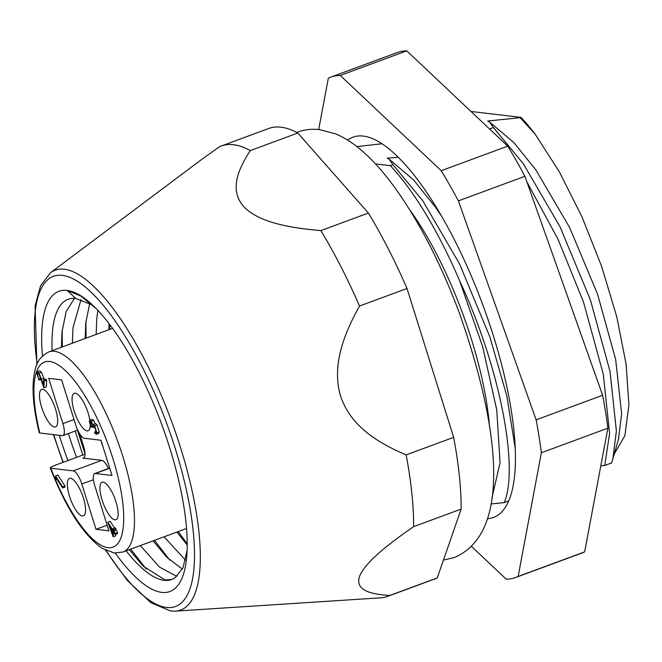 <?xml version="1.0" encoding="UTF-8"?>
<svg xmlns="http://www.w3.org/2000/svg" width="662" height="662" viewBox="0 0 662 662"><rect width="100%" height="100%" fill="white"/><g stroke="black" fill="none" stroke-linecap="round" stroke-linejoin="round"><path stroke-width="0.99" d="M42.467 355.999A160.038 50.246 69.7 0 1 67.119 290.428L80.963 296.104L96.362 308.79M187.114 550.37L183.002 567.781L175.198 577.636A149.364 46.903 69.7 0 1 171.69 579.49A149.364 46.903 69.7 0 1 164.085 580.301A149.364 46.903 69.7 0 1 126.111 550.842M92.44 305.025L75.758 298.471L67.119 290.428A160.038 50.246 69.7 0 1 95.973 308.393A160.038 50.246 69.7 0 1 186.899 554.483A160.038 50.246 69.7 0 1 161.751 592.391A160.038 50.246 69.7 0 1 115.296 553.101M140.336 545.579L159.492 567.094L175.96 575.915L177.317 576.064M171.855 579.432L164.987 579.962L142.926 565.919L129.363 549.634M97.868 310.362L96.726 318.968L96.147 334.426M164.085 536.808L185.501 560.143M187.222 544.958L176.87 532.082M108.932 329.709L108.982 323.511M81.045 299.505L72.977 327.74L72.39 343.206M182.373 569.138L166.675 557.139L153.112 540.862M85.175 338.481L85.754 323.023L89.726 303.353M76.56 457.351A149.364 46.903 69.7 0 1 68.385 433.56M52.157 350.686A149.364 46.903 69.7 0 1 68.153 299.274A149.364 46.903 69.7 0 1 75.758 298.471M82.775 455.051L75.22 431.028M61.417 347.26L62.005 331.794L66.208 311.479L74.458 298.363M105.556 550.288L127.187 580.309L150.828 602.677L170.597 610.993L175.447 611.134A181.131 56.874 69.7 0 0 178.715 441.926A181.131 56.874 69.7 0 0 64.346 269.244A181.131 56.874 69.7 0 0 50.428 272.794L201.893 159.285L219.188 146.906A240.049 75.377 69.7 0 1 221.265 146.021A240.049 75.377 69.7 0 1 233.496 144.721A240.049 75.377 69.7 0 1 250.319 150.588L297.826 133.029L368.386 213.056A240.049 75.377 69.7 0 1 407.014 288.483L359.499 306.034A240.049 75.377 69.7 0 0 320.88 230.608L368.386 213.056M461.157 509.086L413.651 526.646A240.049 75.377 69.7 0 0 406.154 454.902L453.66 437.35A240.049 75.377 69.7 0 1 461.157 509.086L437.251 577.934L389.744 595.486A240.049 75.377 69.7 0 1 387.667 596.371A240.049 75.377 69.7 0 1 380.733 597.819L175.447 611.134M437.251 577.934A240.049 75.377 69.7 0 1 435.174 578.811L387.667 596.371M409.24 209.06A173.37 54.441 69.7 0 1 489.491 426.254M375.495 163.903L390.332 165.657A202.713 63.651 -110.3 0 1 459.602 280.779L482.681 346.756L496.773 410.001L500.05 462.705L491.949 497.965M614.286 453.892L624.887 435.704L628.9 404.97L626.128 364.34L616.818 316.999L601.708 266.604L582.039 216.97L559.307 171.764L535.078 134.072A202.713 63.651 69.7 0 0 520.977 117.381L520.142 117.687L535.078 134.072M471.005 111.473L520.977 117.381M459.602 280.779C499.727 366.566 519.132 467.331 504.262 502.599L508.664 500.977M515.235 448.306L506.794 395.727L489.863 336.867L459.502 263.832L422.778 200.76L392.955 164.689L390.332 165.657M526.878 181.868L557.992 239.172L583.561 302.253L603.256 374.03L609.603 433.502L604.737 465.477L611.523 462.97L612.888 458.791L616.388 430.995L610.041 371.523L590.347 299.745L559.986 226.702L523.253 163.638L493.43 127.559L489.574 128.982M356.901 146.592L382.057 143.77M380.7 143.886L380.989 143.075M504.262 502.599L491.055 503.956M604.737 465.477L600.79 465.916M493.43 127.559L489.69 122.122L487.695 121.03L520.142 117.687M392.955 164.689L389.215 159.244L387.22 158.152L398.325 157.291M221.265 146.021L268.772 128.469A240.049 75.377 69.7 0 1 297.826 133.029M389.744 595.486C371.994 594.335 354.915 590.86 359.458 576.701C364.737 562.286 389.786 543.146 413.651 526.646M406.154 454.902C379.425 443.557 350.521 426.758 340.558 395.934C331.29 364.936 344.803 332.514 359.499 306.034M320.88 230.608C290.99 228.026 258.511 222.722 243.409 206.246C229.069 189.506 238.552 168.52 250.319 150.588M407.014 288.483L453.66 437.35M67.938 460.537A160.038 50.246 69.7 0 1 59.257 435.306M441.786 216.507L435.497 207.231L413.444 179.766L389.215 159.244M612.888 458.791L618.49 439.204L621.635 413.626L615.66 359.466L597.521 294.077L569.651 227.546L535.98 170.101L513.919 142.636L489.69 122.122M146.194 569.088L130.753 549.121M84.984 453.793L77.487 430.192M62.311 346.929L62.17 330.123M169.944 560.309L154.503 540.349M86.068 338.158L85.919 321.351M187.222 543.85L178.26 531.569M109.818 329.378L109.635 324.372M84.993 454.231L55.145 465.262C50.966 466.892 49.526 467.885 50.833 468.233L73.259 470.881L101.766 460.347A13.339 4.187 69.7 0 1 108.411 468.514M50.312 467.984L50.833 468.233A98.688 30.99 -110.3 0 0 107.98 547.681A98.688 30.99 -110.3 0 0 112.912 458.617A98.688 30.99 -110.3 0 0 49.625 361.477A98.688 30.99 -110.3 0 0 39.794 432.998L39.265 432.741C34.184 412.045 32.231 394.478 33.39 380.029C35.02 367.708 36.518 358.101 48.955 351.87A106.69 33.497 69.7 0 1 54.392 351.29A106.69 33.497 69.7 0 1 120.186 448.306A106.69 33.497 69.7 0 1 122.909 552.025L114.17 552.993L101.956 548.235C83.015 534.515 65.803 507.771 50.304 467.993M91.323 421.28L93.698 420.403L92.208 419.261L89.833 420.138L91.323 421.28L92.721 424.839L93.4 424.582L94.716 425.889L96.851 432.898L96.321 434.231L94.567 432.989L94.616 431.996L95.676 432.799L96.156 431.814L94.724 426.973L93.483 426.022L92.994 427.528L91.265 422.331L90.322 421.628L90.992 427.139L89.304 421.338L89.833 420.138A20.001 6.281 -110.3 0 0 75.245 393.154A20.001 6.281 -110.3 0 0 74.227 393.261A20.001 6.281 -110.3 0 0 74.74 412.707A20.001 6.281 -110.3 0 0 87.078 430.896A20.001 6.281 -110.3 0 0 88.096 430.788A20.001 6.281 -110.3 0 0 90.247 425.575M114.956 519.86A20.001 6.281 -110.3 0 0 115.974 519.753A20.001 6.281 -110.3 0 0 115.469 500.307A20.001 6.281 -110.3 0 0 103.131 482.118A20.001 6.281 -110.3 0 0 102.105 482.226A20.001 6.281 -110.3 0 0 102.618 501.672A20.001 6.281 -110.3 0 0 114.956 519.86M54.483 427.04A20.001 6.281 -110.3 0 0 55.5 426.932A20.001 6.281 -110.3 0 0 54.987 407.486A20.001 6.281 -110.3 0 0 42.649 389.297A20.001 6.281 -110.3 0 0 41.632 389.405A20.001 6.281 -110.3 0 0 42.145 408.851A20.001 6.281 -110.3 0 0 54.483 427.04M82.361 516.004A20.001 6.281 -110.3 0 0 83.379 515.897A20.001 6.281 -110.3 0 0 82.874 496.45A20.001 6.281 -110.3 0 0 70.536 478.262A20.001 6.281 -110.3 0 0 69.518 478.369A20.001 6.281 -110.3 0 0 70.023 497.816A20.001 6.281 -110.3 0 0 82.361 516.004M107.782 522.186L112.78 529.873L112.854 528.648L115.138 533.489L115.089 534.499L113.417 531.942L113.152 536.766L107.782 522.186L110.157 521.308L114.526 528.028M112.854 528.648L115.229 527.771L117.513 532.612L117.464 533.622L115.089 534.499M115.61 534.308L115.527 535.889L113.152 536.766M93.416 479.727L81.815 484.013L96.007 529.302L108.916 530.833L94.724 485.536A13.339 4.187 -110.3 0 1 94.707 473.57L109.66 468.051M81.815 484.013A13.339 4.187 -110.3 0 0 73.259 470.881M109.71 468.208L95.386 473.504L111.986 475.465L100.938 440.238L84.347 438.269A13.339 4.187 -110.3 0 1 75.799 425.145L61.599 379.847L48.698 378.325L62.89 423.614A13.339 4.187 -110.3 0 1 62.898 435.579A13.339 4.187 -110.3 0 1 62.22 435.654L39.794 432.998M95.386 473.504A13.339 4.187 -110.3 0 0 94.707 473.57M56.038 479.611L55.476 475.937L57.851 475.059L65.041 486.09L64.984 487.091L62.609 487.968L56.129 478.022L56.038 479.611L56.94 479.28M37.246 371.688L39.066 373.12L43.336 384.589L43.593 379.922L44.288 380.989L43.907 387.849L39.025 374.129L37.784 373.186L37.428 374.047L38.992 380.046L36.741 372.938L37.246 371.688L39.621 370.811L41.441 372.243L44.379 379.632M43.593 379.922L45.968 379.045L46.663 380.112L46.282 386.972L43.907 387.849M93.698 420.403L95.096 423.961L95.783 423.705L97.091 425.012L99.226 432.021L98.696 433.353L96.321 434.231M79.523 433.552A13.339 4.187 69.7 0 1 80.383 436.01L83.536 446.08A13.339 4.187 69.7 0 1 83.544 458.046A13.339 4.187 69.7 0 1 82.866 458.112L101.766 460.347M103.065 446.999A16.004 5.023 69.7 0 1 100.905 440.23M107.145 525.189L96.007 529.302M55.476 475.937L62.658 486.967L65.041 486.09M62.658 486.967L62.609 487.968M37.428 374.047L38.636 373.6M39.041 379.069L40.821 378.416M44.288 380.989L46.663 380.112M39.066 373.12L41.441 372.243M38.992 380.046L41.102 379.26M90.007 422.414L91.05 422.025M91.05 426.105L92.316 425.633M92.994 427.528L94.674 426.907M94.616 431.996L96.164 431.425M96.851 432.898L99.226 432.021M94.716 425.889L97.091 425.012M92.721 424.839L95.783 423.705M90.992 427.139L92.399 426.618M112.565 533.853L112.73 530.883L109.735 526.29L112.565 533.853M115.138 533.489L117.513 532.612M113.475 530.932L115.85 530.047M113.541 529.708L115.916 528.83M487.53 518.694A202.713 63.651 -110.3 0 0 493.496 517.461A202.713 63.651 -110.3 0 0 511.263 410.357A202.713 63.651 -110.3 0 0 441.653 216.284A202.713 63.651 -110.3 0 0 352.978 137.166A202.713 63.651 -110.3 0 0 347.641 140.104M471.518 546.448L506.215 579.184A266.728 83.751 -110.3 0 0 515.681 577.504A266.728 83.751 -110.3 0 0 518.139 576.453L584.654 551.876L607.882 428.173L541.367 452.75A266.728 83.751 -110.3 0 0 539.058 436.589A266.728 83.751 -110.3 0 0 536.137 419.84L602.643 395.272L524.9 176.307L458.394 200.884A266.728 83.751 -110.3 0 0 441.231 170.705L507.737 146.128L406.774 50.866L340.26 75.443A266.728 83.751 -110.3 0 0 330.793 77.115A266.728 83.751 -110.3 0 0 328.335 78.174L318.687 129.537M607.882 428.173A266.728 83.751 -110.3 0 0 605.564 412.012A266.728 83.751 -110.3 0 0 602.643 395.272M524.9 176.307A266.728 83.751 -110.3 0 0 507.737 146.128M515.681 577.504L582.196 552.927A266.728 83.751 -110.3 0 0 584.654 551.876M406.774 50.866A266.728 83.751 -110.3 0 0 397.299 52.546L330.793 77.115M536.137 419.84L458.394 200.884M441.231 170.705L340.26 75.443M518.139 576.453L541.367 452.75M106.201 550.61A176.001 55.26 -110.3 0 0 166.468 607.451A176.001 55.26 -110.3 0 0 175.264 448.613A176.001 55.26 -110.3 0 0 62.402 275.375A176.001 55.26 -110.3 0 0 37.18 363.802M53.738 434.653A176.001 55.26 -110.3 0 0 63.229 462.275M62.89 423.614L74.028 419.501M82.866 458.112L84.107 457.657M41.549 379.119L43.924 378.234M50.428 272.794L40.556 285.785L35.094 305.976L36.89 364.464M53.44 434.611L62.981 462.366M186.543 528.508L122.909 552.025M112.59 328.352L48.955 351.87M62.898 435.579L77.702 430.11M95.394 423.688L93.019 424.565M296.634 132.392L297.147 132.201C304.537 129.553 312.059 128.701 319.721 129.653L335.535 133.848C345.763 138.192 355.519 144.672 364.82 153.286C375.47 163.042 385.979 175.182 396.339 189.721C420.155 223.466 441.049 264.254 459.006 312.067C498.85 424.268 512.959 532.711 454.306 557.528L443.441 560.118"/></g></svg>
